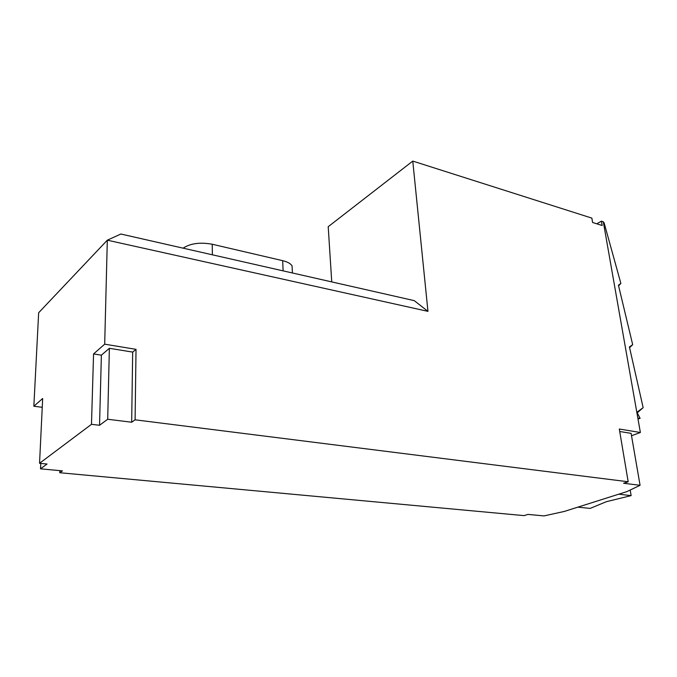 <?xml version="1.0" encoding="UTF-8"?>
<svg xmlns="http://www.w3.org/2000/svg" width="677" height="677" viewBox="0 0 677 677"><rect width="100%" height="100%" fill="white"/><g stroke="black" fill="none" stroke-linecap="round" stroke-linejoin="round"><path stroke-width="1.02" d="M577.853 507.141L590.141 508.402L606.321 501.708L631.133 495.623L630.194 490.03M603.334 221.963L604.079 222.741L620.877 283.426L618.6 285.863M638.005 419.029L640.103 418.335L636.939 412.242L643.15 407.664L629.415 346.937L632.682 344.678L618.439 285.203L620.877 283.426M632.682 344.678L629.585 347.707M643.15 407.664L637.243 412.835M618.744 494.193L631.133 495.623M637.852 418.158L640.103 418.335M619.726 431.494L631.108 433.356L640.07 485.299L623.593 483.26L628.18 481.77L619.303 429.023L640.374 432.493L631.523 435.743M40.781 463.415L40.518 468.831L62.428 470.879L59.788 472.732L524.125 515.629L527.899 514.402L544.02 515.908L564.305 511.44L626.86 491.62L640.07 485.299M42.245 407.292L33.85 406.234L42.668 398.508L39.545 463.296L47.035 464.024L40.518 468.831M107.702 419.258L109.369 348.291L132.675 352.099L136.026 349.349L135.104 419.816L131.668 422.228L107.702 419.258L99.536 425.283L101.381 355.171L109.369 348.291M131.668 422.228L132.675 352.099M59.788 472.732L59.872 470.642M596.826 223.816L601.404 221.159L602.166 225.5L592.603 222.488L591.859 218.121L412.767 161.092L427.957 311.361L107.313 240.183L38.657 312.749L33.85 406.234M640.374 432.493L603.292 221.76L601.404 221.159M99.536 425.283L91.488 424.318L93.561 353.927L104.69 344.178L136.026 349.349M39.545 463.296L91.488 424.318M628.18 481.77L135.104 419.816M101.381 355.171L93.561 353.927M331.747 281.911L328.21 226.702L412.767 161.092M104.69 344.178L107.313 240.183L120.87 234.03L414.256 300.639L427.957 311.361M292.269 270.131L292.066 265.841C290.56 263.548 287.429 261.83 282.673 260.67L212.206 244.236C200.121 242.053 190.423 243.365 183.112 248.163M283.13 270.868L282.673 260.67M212.392 254.806L212.206 244.236M292.413 272.975L292.066 265.841"/></g></svg>
